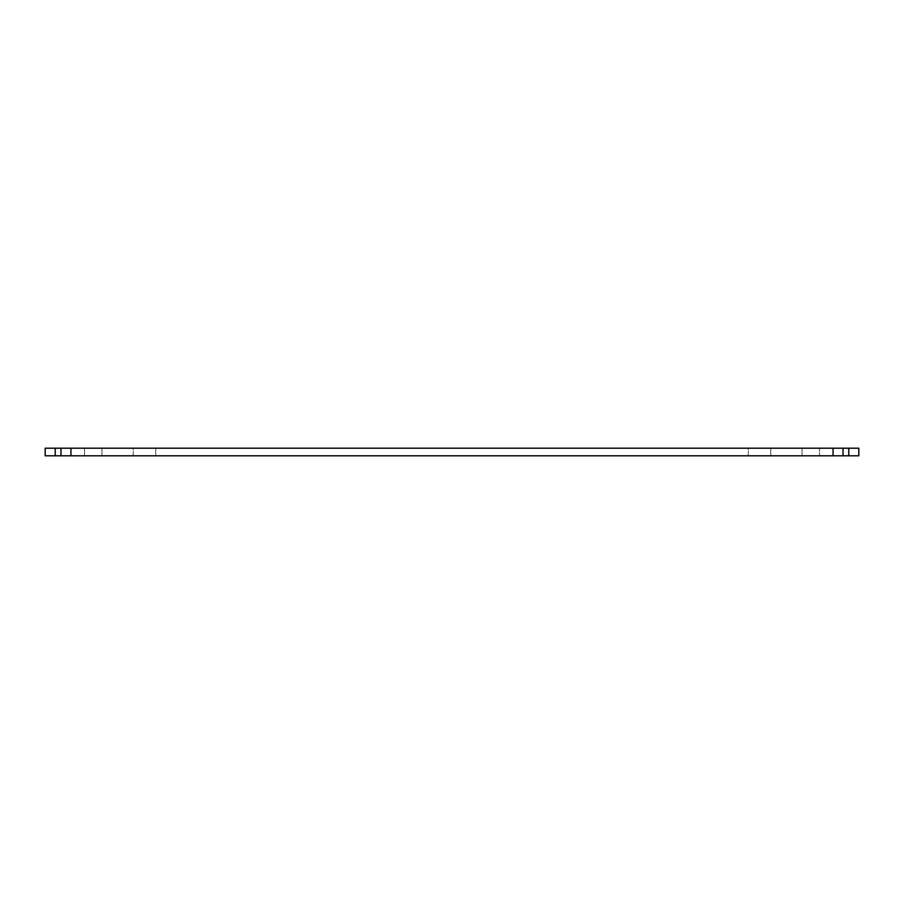 <?xml version="1.0" encoding="UTF-8"?>
<svg xmlns="http://www.w3.org/2000/svg" width="904" height="904" viewBox="0 0 904 904"><rect width="100%" height="100%" fill="white"/><g stroke="black" fill="none" stroke-linecap="round" stroke-linejoin="round"><path stroke-width="0.68" stroke-dasharray="4.52 3.39" d="M848.799 448.203L848.799 455.797L858.8 455.797L858.8 448.203L60.963 448.203L101.96 448.203L60.963 448.203L60.963 455.797L101.96 455.797L45.2 455.797L45.2 448.203L55.2 448.203L55.2 455.797M101.96 448.203L101.96 455.797L101.96 448.203M748.275 455.797L748.275 448.203L770.762 448.203L748.275 448.203L770.762 448.203L748.275 448.203L748.275 455.797L770.762 455.797L770.762 448.203L770.762 455.797L748.275 455.797M133.238 455.797L133.238 448.203L155.725 448.203L133.238 448.203L155.725 448.203L133.238 448.203L133.238 455.797L155.725 455.797L155.725 448.203L155.725 455.797L133.238 455.797M70.964 448.203L70.964 455.797L60.963 455.797L60.963 448.203L84.479 448.203L55.2 448.203M848.799 455.797L802.04 455.797L819.521 455.797L819.521 448.203L802.04 448.203L819.521 448.203L819.521 455.797L843.036 455.797L833.036 455.797L833.036 448.203M70.964 455.797L833.036 455.797M843.036 448.203L843.036 455.797L819.521 455.797L843.036 455.797L843.036 448.203L843.036 455.797M819.521 455.797L802.04 455.797L819.521 455.797L819.521 448.203L819.521 455.797M60.963 448.203L60.963 455.797M84.479 448.203L84.479 455.797L84.479 448.203M802.04 448.203L802.04 455.797L802.04 448.203"/><path stroke-width="1.36" d="M55.2 448.203L55.2 455.797L45.2 455.797L45.2 448.203L858.8 448.203L858.8 455.797L848.799 455.797L848.799 448.203M843.036 448.203L843.036 455.797L848.799 455.797M833.036 448.203L833.036 455.797L843.036 455.797M833.036 455.797L70.964 455.797L70.964 448.203M60.963 448.203L60.963 455.797L70.964 455.797M55.2 455.797L60.963 455.797"/></g></svg>

